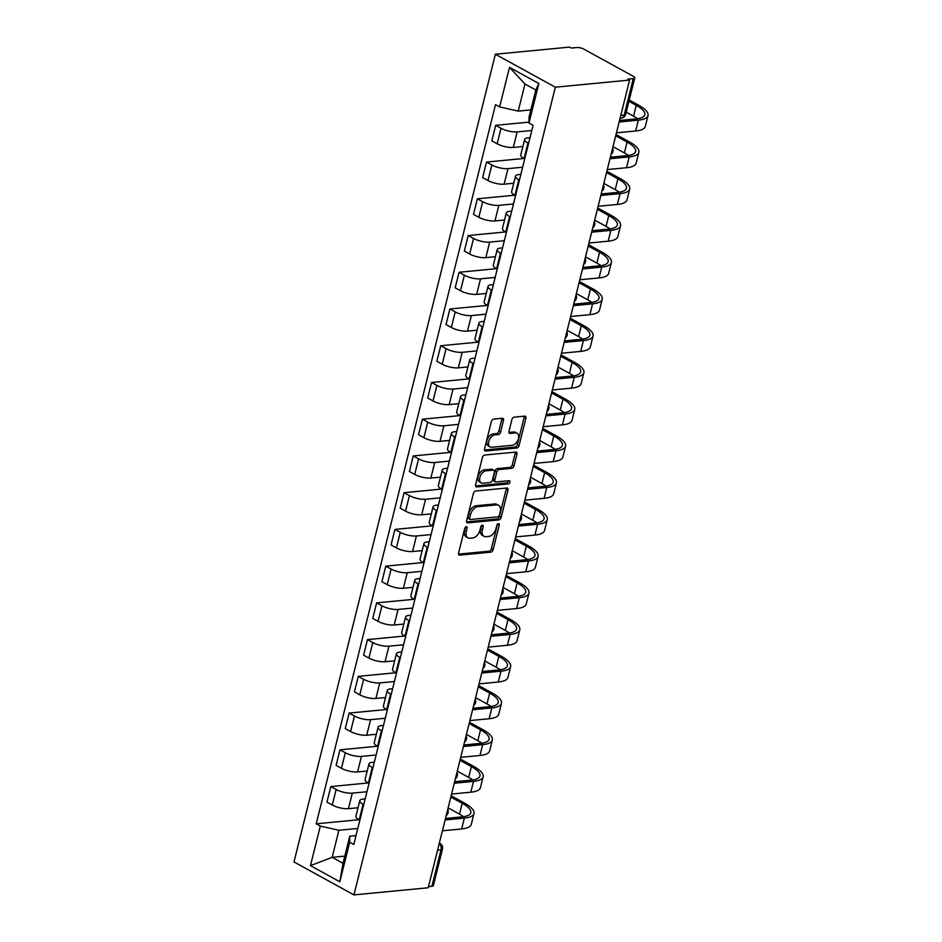 <?xml version="1.0" encoding="UTF-8"?>
<svg xmlns="http://www.w3.org/2000/svg" width="942" height="942" viewBox="0 0 942 942"><rect width="100%" height="100%" fill="white"/><g stroke="black" fill="none" stroke-linecap="round" stroke-linejoin="round"><path stroke-width="1.41" d="M466.314 526.708A1.754 1.095 118.8 0 0 464.7 528.438L458.577 552.989A2.496 1.554 118.8 0 0 459.095 555.026A2.496 1.554 118.8 0 0 459.731 555.144L490.817 552.153A2.496 1.554 118.8 0 0 493.125 549.681L499.248 525.118A1.754 1.095 118.8 0 0 498.883 523.693A1.754 1.095 118.8 0 0 498.436 523.611A1.754 1.095 118.8 0 0 496.823 525.353L496.034 528.533A8.007 4.981 118.8 0 1 488.663 536.457L486.072 536.705A8.007 4.981 118.8 0 1 484.058 536.328A8.007 4.981 118.8 0 1 482.386 529.84L483.175 526.66A1.754 1.095 118.8 0 0 482.81 525.247A1.754 1.095 118.8 0 0 482.375 525.153A1.754 1.095 118.8 0 0 480.761 526.896L479.973 530.075A8.007 4.981 118.8 0 1 472.601 538L470.011 538.247A8.007 4.981 118.8 0 1 467.997 537.87A8.007 4.981 118.8 0 1 466.325 531.382L467.114 528.203A1.754 1.095 118.8 0 0 466.749 526.79A1.754 1.095 118.8 0 0 466.314 526.708M503.511 420.426A2.496 1.554 118.8 0 0 502.993 418.389A2.496 1.554 118.8 0 0 502.369 418.272L493.643 419.119A2.496 1.554 118.8 0 0 491.335 421.592L484.541 448.863A2.496 1.554 118.8 0 0 485.059 450.888A2.496 1.554 118.8 0 0 485.683 451.006L516.781 448.027A2.496 1.554 118.8 0 0 519.089 445.542L525.883 418.272A2.496 1.554 118.8 0 0 525.365 416.246A2.496 1.554 118.8 0 0 524.729 416.128L514.202 417.141A2.496 1.554 118.8 0 0 511.895 419.614L508.986 431.295A2.496 1.554 118.8 0 0 509.504 433.32A2.496 1.554 118.8 0 0 510.128 433.438L515.356 432.931A6.688 4.168 118.8 0 1 517.04 433.249A6.688 4.168 118.8 0 1 518.041 439.914A6.688 4.168 118.8 0 1 512.271 445.295L491.806 447.262A6.688 4.168 118.8 0 1 490.123 446.944A6.688 4.168 118.8 0 1 489.133 440.279A6.688 4.168 118.8 0 1 494.891 434.898L498.306 434.568A2.496 1.554 118.8 0 0 500.602 432.095L503.511 420.426L501.768 419.461A2.496 1.554 118.8 0 0 501.827 418.33M555.333 87.194L629.597 80.07L428.21 887.764L353.945 894.9L555.333 87.194L495.374 54.236L293.986 861.93L353.945 894.9M475.722 490.994A2.496 1.554 118.8 0 0 473.414 493.478L466.62 520.749A2.496 1.554 118.8 0 0 467.138 522.775A2.496 1.554 118.8 0 0 467.762 522.892L498.86 519.913A2.496 1.554 118.8 0 0 501.168 517.429L507.962 490.158A2.496 1.554 118.8 0 0 507.444 488.133A2.496 1.554 118.8 0 0 506.808 488.015L475.722 490.994M475.58 484.812L482.375 457.529A2.496 1.554 118.8 0 1 484.683 455.057L515.769 452.066A2.496 1.554 118.8 0 1 516.404 452.184A2.496 1.554 118.8 0 1 516.923 454.209L514.014 465.89A2.496 1.554 118.8 0 1 511.706 468.362L499.095 469.575A2.496 1.554 118.8 0 0 496.799 472.048L494.868 479.796A2.496 1.554 118.8 0 0 495.386 481.821A2.496 1.554 118.8 0 0 496.022 481.939L509.139 480.679A1.754 1.095 118.8 0 1 509.587 480.761A1.754 1.095 118.8 0 1 509.846 482.504A1.754 1.095 118.8 0 1 508.339 483.917L476.723 486.955A2.496 1.554 118.8 0 1 476.099 486.837A2.496 1.554 118.8 0 1 475.58 484.812M629.597 80.07L627.843 79.104L633.295 78.575A5.099 1.554 14 0 0 634.755 77.892A5.099 1.554 14 0 0 633.318 76.326L583.852 49.125A5.099 1.554 14 0 0 576.834 47.536L571.382 48.066L569.627 47.1L495.374 54.236M437.594 850.108L441.021 849.778A5.099 1.554 -166 0 0 442.469 849.095L433.367 885.586A5.099 1.554 -166 0 1 431.919 886.281L441.021 849.778A5.099 3.674 -95.5 0 0 439.243 843.514M428.492 886.61L431.919 886.281M363.73 804.645L363.082 804.291A11.728 3.591 -166 0 1 359.797 800.676L355.923 816.219A11.728 3.591 14 0 0 359.208 819.834L359.856 820.188M366.944 791.727L352.296 793.129A11.728 3.591 -166 0 1 336.153 789.49L332.279 805.033A11.728 3.591 14 0 0 348.422 808.672L358.031 807.753M332.279 805.033L326.956 802.101L330.83 786.558L368.145 782.967M359.797 800.676A11.728 3.591 -166 0 1 363.129 799.087L365.166 798.898M336.153 789.49L330.83 786.558M372.891 767.907L372.243 767.553A11.728 3.591 -166 0 1 368.958 763.938L365.084 779.481A11.728 3.591 14 0 0 368.369 783.096L369.017 783.45M377.306 746.241L339.991 749.82L336.106 765.363L341.44 768.295A11.728 3.591 14 0 0 357.583 771.934L367.192 771.015M368.958 763.938A11.728 3.591 -166 0 1 372.29 762.349L374.315 762.16M376.105 754.989L361.457 756.391A11.728 3.591 -166 0 1 345.314 752.752L339.991 749.82M382.052 731.18L381.392 730.815A11.728 3.591 -166 0 1 378.119 727.2L374.245 742.743A11.728 3.591 14 0 0 377.518 746.358L378.166 746.712M386.455 709.503L349.141 713.082L345.267 728.625L350.601 731.557A11.728 3.591 14 0 0 366.732 735.207L376.353 734.277M378.119 727.2A11.728 3.591 -166 0 1 381.451 725.623L383.476 725.422M385.266 718.251L370.618 719.664A11.728 3.591 -166 0 1 354.475 716.014L349.141 713.082M391.201 694.442L390.553 694.077A11.728 3.591 -166 0 1 387.28 690.474L383.394 706.005A11.728 3.591 14 0 0 386.679 709.62L387.327 709.985M395.616 672.765L358.301 676.356L354.428 691.887L359.762 694.819A11.728 3.591 14 0 0 375.893 698.469L385.513 697.539M387.28 690.474A11.728 3.591 -166 0 1 390.612 688.885L392.637 688.684M394.427 681.513L379.767 682.926A11.728 3.591 -166 0 1 363.636 679.288L358.301 676.356M400.362 657.704L399.714 657.351A11.728 3.591 -166 0 1 396.429 653.736L392.555 669.279A11.728 3.591 14 0 0 395.84 672.894L396.488 673.247M404.777 636.027L367.462 639.618L363.588 655.161L368.923 658.093A11.728 3.591 14 0 0 385.054 661.731L394.674 660.813M396.429 653.736A11.728 3.591 -166 0 1 399.773 652.147L401.798 651.958M403.588 644.787L388.928 646.188A11.728 3.591 -166 0 1 372.797 642.55L367.462 639.618M409.523 620.966L408.875 620.613A11.728 3.591 -166 0 1 405.59 616.998L401.716 632.541A11.728 3.591 14 0 0 405.001 636.156L405.649 636.509M413.938 599.3L376.623 602.88L372.749 618.423L378.083 621.355A11.728 3.591 14 0 0 394.215 624.993L403.824 624.075M405.59 616.998A11.728 3.591 -166 0 1 408.934 615.409L410.959 615.22M412.749 608.049L398.089 609.45A11.728 3.591 -166 0 1 381.957 605.812L376.623 602.88M418.684 584.24L418.036 583.875A11.728 3.591 -166 0 1 414.751 580.26L410.877 595.803A11.728 3.591 14 0 0 414.162 599.418L414.81 599.771M423.099 562.562L385.784 566.142L381.91 581.685L387.233 584.617A11.728 3.591 14 0 0 403.376 588.267L412.985 587.337M414.751 580.26A11.728 3.591 -166 0 1 418.083 578.682L420.12 578.482M421.91 571.311L407.25 572.724A11.728 3.591 -166 0 1 391.118 569.074L385.784 566.142M427.845 547.502L427.197 547.137A11.728 3.591 -166 0 1 423.912 543.534L420.038 559.065A11.728 3.591 14 0 0 423.323 562.68L423.971 563.045M432.26 525.824L394.945 529.416L391.071 544.947L396.394 547.879A11.728 3.591 14 0 0 412.537 551.529L422.146 550.599M423.912 543.534A11.728 3.591 -166 0 1 427.244 541.944L429.281 541.744M431.059 534.573L416.411 535.986A11.728 3.591 -166 0 1 400.268 532.348L394.945 529.416M437.006 510.764L436.346 510.411A11.728 3.591 -166 0 1 433.073 506.796L429.199 522.339A11.728 3.591 14 0 0 432.472 525.954L433.12 526.307M441.409 489.086L404.094 492.678L400.22 508.221L405.555 511.153A11.728 3.591 14 0 0 421.698 514.791L431.306 513.873M433.073 506.796A11.728 3.591 -166 0 1 436.405 505.206L438.43 505.018M440.22 497.847L425.572 499.248A11.728 3.591 -166 0 1 409.429 495.61L404.094 492.678M446.155 474.026L445.507 473.673A11.728 3.591 -166 0 1 442.234 470.058L438.36 485.601A11.728 3.591 14 0 0 441.633 489.216L442.281 489.569M450.57 452.36L413.255 455.94L409.381 471.483L414.715 474.415A11.728 3.591 14 0 0 430.847 478.053L440.467 477.135M442.234 470.058A11.728 3.591 -166 0 1 445.566 468.468L447.591 468.28M449.381 461.109L434.721 462.51A11.728 3.591 -166 0 1 418.589 458.872L413.255 455.94M455.316 437.3L454.668 436.935A11.728 3.591 -166 0 1 451.383 433.32L447.509 448.863A11.728 3.591 14 0 0 450.794 452.478L451.442 452.831M459.731 415.622L422.416 419.202L418.542 434.745L423.876 437.677A11.728 3.591 14 0 0 440.008 441.327L449.628 440.397M451.383 433.32A11.728 3.591 -166 0 1 454.727 431.742L456.752 431.542M458.542 424.371L443.882 425.784A11.728 3.591 -166 0 1 427.75 422.134L422.416 419.202M464.477 400.562L463.829 400.197A11.728 3.591 -166 0 1 460.544 396.594L456.67 412.125A11.728 3.591 14 0 0 459.955 415.74L460.603 416.105M468.892 378.884L431.577 382.476L427.703 398.007L433.037 400.939A11.728 3.591 14 0 0 449.169 404.589L458.778 403.659M460.544 396.594A11.728 3.591 -166 0 1 463.888 395.004L465.913 394.804M467.703 387.633L453.043 389.046A11.728 3.591 -166 0 1 436.911 385.396L431.577 382.476M473.638 363.824L472.99 363.471A11.728 3.591 -166 0 1 469.705 359.856L465.831 375.399A11.728 3.591 14 0 0 469.116 379.014L469.764 379.367M478.053 342.146L440.738 345.738L436.864 361.281L442.198 364.213A11.728 3.591 14 0 0 458.33 367.851L467.938 366.933M469.705 359.856A11.728 3.591 -166 0 1 473.037 358.266L475.074 358.078M476.864 350.907L462.204 352.308A11.728 3.591 -166 0 1 446.072 348.67L440.738 345.738M482.799 327.086L482.151 326.733A11.728 3.591 -166 0 1 478.866 323.118L474.992 338.661A11.728 3.591 14 0 0 478.277 342.276L478.925 342.629M487.214 305.42L449.899 309L446.025 324.543L451.348 327.475A11.728 3.591 14 0 0 467.491 331.113L477.099 330.195M478.866 323.118A11.728 3.591 -166 0 1 482.198 321.528L484.235 321.34M486.013 314.169L471.365 315.57A11.728 3.591 -166 0 1 455.222 311.932L449.899 309M491.959 290.36L491.312 289.995A11.728 3.591 -166 0 1 488.027 286.38L484.153 301.923A11.728 3.591 14 0 0 487.426 305.538L488.086 305.891M496.375 268.682L459.048 272.262L455.174 287.805L460.508 290.737A11.728 3.591 14 0 0 476.652 294.387L486.26 293.457M488.027 286.38A11.728 3.591 -166 0 1 491.359 284.802L493.384 284.602M495.174 277.431L480.526 278.844A11.728 3.591 -166 0 1 464.382 275.194L459.048 272.262M501.109 253.622L500.461 253.257A11.728 3.591 -166 0 1 497.188 249.654L493.314 265.185A11.728 3.591 14 0 0 496.587 268.8L497.235 269.165M505.524 231.944L468.209 235.535L464.335 251.067L469.669 253.999A11.728 3.591 14 0 0 485.801 257.649L495.421 256.719M497.188 249.654A11.728 3.591 -166 0 1 500.52 248.064L502.545 247.864M504.335 240.693L489.687 242.106A11.728 3.591 -166 0 1 473.543 238.456L468.209 235.535M510.27 216.884L509.622 216.53A11.728 3.591 -166 0 1 506.337 212.916L502.463 228.459A11.728 3.591 14 0 0 505.748 232.073L506.396 232.427M514.685 195.206L477.37 198.797L473.496 214.34L478.83 217.272A11.728 3.591 14 0 0 494.962 220.911L504.582 219.992M506.337 212.916A11.728 3.591 -166 0 1 509.681 211.326L511.706 211.138M513.496 203.967L498.836 205.368A11.728 3.591 -166 0 1 482.704 201.729L477.37 198.797M519.431 180.146L518.783 179.792A11.728 3.591 -166 0 1 515.498 176.178L511.624 191.721A11.728 3.591 14 0 0 514.909 195.335L515.557 195.689M523.846 158.48L486.531 162.059L482.657 177.602L487.991 180.534A11.728 3.591 14 0 0 504.123 184.173L513.743 183.254M515.498 176.178A11.728 3.591 -166 0 1 518.842 174.588L520.867 174.4M522.657 167.229L507.997 168.63A11.728 3.591 -166 0 1 491.865 164.991L486.531 162.059M528.592 143.408L527.944 143.054A11.728 3.591 -166 0 1 524.659 139.44L520.785 154.983A11.728 3.591 14 0 0 524.07 158.597L524.718 158.951M529.004 122.13L495.692 125.321L491.818 140.864L497.152 143.796A11.728 3.591 14 0 0 513.284 147.447L522.892 146.516M524.659 139.44A11.728 3.591 -166 0 1 527.991 137.862L530.028 137.662M531.818 130.491L517.158 131.904A11.728 3.591 -166 0 1 501.026 128.253L495.692 125.321M357.795 828.454L338.908 830.267L332.161 857.35L342.994 863.308L349.753 836.225L356.005 835.625M344.784 856.137L332.161 857.35L310.46 865.639L320.315 826.075L338.908 830.267M349.753 836.225L349.694 842.219L339.827 881.783L310.46 865.639M499.625 106.917L509.492 67.353L538.859 83.497L528.992 123.061L529.063 117.067L535.81 89.985L524.977 84.026L518.218 111.109L499.625 106.917L495.516 104.656L316.218 823.814L320.315 826.075M349.694 842.219L353.792 844.479L533.101 125.321L528.992 123.061M518.218 111.109L530.841 109.896M358.984 819.705L316.218 823.814M339.827 881.783L342.994 863.308M535.81 89.985L538.859 83.497M524.977 84.026L509.492 67.353M467.114 528.203L465.372 527.237A1.754 1.095 118.8 0 0 465.372 527.214L464.571 530.417A8.007 4.981 118.8 0 0 466.243 536.905L467.997 537.87M484.058 536.328L482.316 535.362A8.007 4.981 118.8 0 1 480.644 528.874L481.433 525.695A1.754 1.095 118.8 0 0 481.444 525.671L483.175 526.66M458.518 554.132L489.075 551.188A2.496 1.554 118.8 0 0 491.371 548.715L497.494 524.152A1.754 1.095 118.8 0 0 497.506 524.129M466.561 521.88L497.105 518.948A2.496 1.554 118.8 0 0 499.413 516.475L506.219 489.192A2.496 1.554 118.8 0 0 506.266 488.062M469.669 517.97A1.754 1.095 118.8 0 0 470.034 519.395A1.754 1.095 118.8 0 0 470.47 519.478L497.765 516.852A1.754 1.095 118.8 0 0 499.378 515.121L500.214 511.765A8.007 4.981 118.8 0 0 498.542 505.289A8.007 4.981 118.8 0 0 496.528 504.9L477.877 506.702A8.007 4.981 118.8 0 0 470.505 514.626L469.669 517.97L467.915 517.017A1.754 1.095 118.8 0 0 468.28 518.43L470.034 519.395M498.542 505.289L496.799 504.323A8.007 4.981 118.8 0 0 494.785 503.946L496.528 504.9M467.915 517.017L468.751 513.661A8.007 4.981 118.8 0 1 476.122 505.736L494.785 503.946M495.386 481.821L493.643 480.867A2.496 1.554 118.8 0 1 493.113 478.83L495.045 471.094A2.496 1.554 118.8 0 1 497.352 468.61L509.963 467.409A2.496 1.554 118.8 0 0 512.26 464.924L515.18 453.255A2.496 1.554 118.8 0 0 515.227 452.125M475.522 485.942L506.584 482.952A1.754 1.095 118.8 0 0 508.268 480.761M486.013 470.835A6.688 4.168 118.8 0 0 480.255 476.216A6.688 4.168 118.8 0 0 481.244 482.881A6.688 4.168 118.8 0 0 482.928 483.199L490.146 482.504A2.496 1.554 118.8 0 0 492.442 480.031L494.373 472.283A2.496 1.554 118.8 0 0 493.855 470.258A2.496 1.554 118.8 0 0 493.231 470.14L486.013 470.835L484.27 469.87A6.688 4.168 118.8 0 0 478.501 475.263A6.688 4.168 118.8 0 0 479.502 481.915L481.244 482.881M493.855 470.258L492.113 469.293A2.496 1.554 118.8 0 0 491.477 469.175L493.231 470.14M484.27 469.87L491.477 469.175M490.123 446.944L488.38 445.99A6.688 4.168 118.8 0 1 487.379 439.325A6.688 4.168 118.8 0 1 493.137 433.932L496.552 433.614A2.496 1.554 118.8 0 0 498.86 431.13L501.768 419.461M517.04 433.249L515.298 432.284A6.688 4.168 118.8 0 0 513.614 431.966L515.356 432.931M508.927 432.425L513.614 431.966M484.482 449.993L515.038 447.061A2.496 1.554 118.8 0 0 517.335 444.589L524.141 417.306A2.496 1.554 118.8 0 0 524.199 416.176M450.829 797.05L462.216 803.302A30.591 9.349 -166 0 1 470.776 812.734A30.591 9.349 -166 0 1 462.075 816.867L445.484 818.457M442.41 830.797L461.651 828.948A33.9 10.362 14 0 0 471.294 824.368L473.991 813.535A33.9 10.362 14 0 0 464.5 803.09L451.147 795.743M445.119 819.964L464.347 818.115A33.9 10.362 14 0 0 473.991 813.535M448.133 807.883L459.508 814.135A30.591 9.349 -166 0 1 463.558 816.69M459.99 760.312L471.377 766.576A30.591 9.349 -166 0 1 479.937 775.996A30.591 9.349 -166 0 1 471.236 780.129L454.645 781.73M451.571 794.059L470.8 792.21A33.9 10.362 14 0 0 480.444 787.63L483.152 776.797A33.9 10.362 14 0 0 473.661 766.352L460.308 759.017M454.268 783.226L473.508 781.377A33.9 10.362 14 0 0 483.152 776.797M457.282 771.145L468.669 777.397A30.591 9.349 -166 0 1 472.719 779.952M469.151 723.574L480.526 729.838A30.591 9.349 -166 0 1 489.098 739.258A30.591 9.349 -166 0 1 480.396 743.391L463.805 744.992M460.732 757.321L479.961 755.484A33.9 10.362 14 0 0 489.605 750.892L492.313 740.071A33.9 10.362 14 0 0 482.822 729.614L469.469 722.279M463.429 746.5L482.669 744.651A33.9 10.362 14 0 0 492.313 740.071M466.443 734.407L477.829 740.671A30.591 9.349 -166 0 1 481.88 743.214M478.3 686.836L489.687 693.1A30.591 9.349 -166 0 1 498.247 702.532A30.591 9.349 -166 0 1 489.546 706.665L472.966 708.254M469.893 720.595L489.122 718.746A33.9 10.362 14 0 0 498.765 714.166L501.474 703.333A33.9 10.362 14 0 0 491.983 692.876L478.63 685.541M472.59 709.762L491.818 707.913A33.9 10.362 14 0 0 501.474 703.333M475.604 697.669L486.99 703.933A30.591 9.349 -166 0 1 491.041 706.488M487.461 650.11L498.848 656.362A30.591 9.349 -166 0 1 507.408 665.794A30.591 9.349 -166 0 1 498.707 669.927L482.127 671.516M479.054 683.857L498.283 682.008A33.9 10.362 14 0 0 507.926 677.428L510.623 666.595A33.9 10.362 14 0 0 501.132 656.15L487.791 648.803M481.751 673.024L500.979 671.175A33.9 10.362 14 0 0 510.623 666.595M484.765 660.943L496.151 667.195A30.591 9.349 -166 0 1 500.202 669.75M496.622 613.372L508.009 619.636A30.591 9.349 -166 0 1 516.569 629.056A30.591 9.349 -166 0 1 507.868 633.189L491.288 634.79M488.215 647.119L507.444 645.27A33.9 10.362 14 0 0 517.087 640.69L519.784 629.857A33.9 10.362 14 0 0 510.293 619.412L496.952 612.076M490.912 636.286L510.14 634.437A33.9 10.362 14 0 0 519.784 629.857M493.926 624.205L505.312 630.457A30.591 9.349 -166 0 1 509.351 633.012M505.783 576.634L517.17 582.898A30.591 9.349 -166 0 1 525.73 592.318A30.591 9.349 -166 0 1 517.028 596.451L500.449 598.052M497.364 610.381L516.605 608.544A33.9 10.362 14 0 0 526.248 603.952L528.945 593.13A33.9 10.362 14 0 0 519.454 582.674L506.101 575.338M500.072 599.548L519.301 597.711A33.9 10.362 14 0 0 528.945 593.13M503.087 587.467L514.462 593.731A30.591 9.349 -166 0 1 518.512 596.274M514.944 539.896L526.331 546.16A30.591 9.349 -166 0 1 534.891 555.592A30.591 9.349 -166 0 1 526.189 559.725L509.598 561.314M506.525 573.654L525.754 571.806A33.9 10.362 14 0 0 535.409 567.225L538.106 556.392A33.9 10.362 14 0 0 528.615 545.936L515.262 538.6M509.233 562.821L528.462 560.973A33.9 10.362 14 0 0 538.106 556.392M512.236 550.729L523.622 556.993A30.591 9.349 -166 0 1 527.673 559.548M524.105 503.169L535.492 509.422A30.591 9.349 -166 0 1 544.052 518.854A30.591 9.349 -166 0 1 535.35 522.987L518.759 524.576M515.686 536.916L534.915 535.068A33.9 10.362 14 0 0 544.558 530.487L547.267 519.654A33.9 10.362 14 0 0 537.776 509.21L524.423 501.862M518.383 526.083L537.623 524.235A33.9 10.362 14 0 0 547.267 519.654M521.397 514.002L532.783 520.255A30.591 9.349 -166 0 1 536.834 522.81M533.266 466.431L544.641 472.696A30.591 9.349 -166 0 1 553.201 482.116A30.591 9.349 -166 0 1 544.5 486.249L527.92 487.85M524.847 500.178L544.076 498.33A33.9 10.362 14 0 0 553.719 493.749L556.428 482.916A33.9 10.362 14 0 0 546.937 472.472L533.584 465.136M527.544 489.345L546.772 487.497A33.9 10.362 14 0 0 556.428 482.916M530.558 477.264L541.944 483.517A30.591 9.349 -166 0 1 545.995 486.072M542.415 429.693L553.802 435.958A30.591 9.349 -166 0 1 562.362 445.378A30.591 9.349 -166 0 1 553.66 449.511L537.081 451.112M534.008 463.44L553.237 461.604A33.9 10.362 14 0 0 562.88 457.011L565.577 446.19A33.9 10.362 14 0 0 556.086 435.734L542.745 428.398M536.705 452.607L555.933 450.771A33.9 10.362 14 0 0 565.577 446.19M539.719 440.526L551.105 446.791A30.591 9.349 -166 0 1 555.156 449.334M551.576 392.955L562.963 399.22A30.591 9.349 -166 0 1 571.523 408.651A30.591 9.349 -166 0 1 562.821 412.784L546.242 414.374M543.169 426.714L562.398 424.866A33.9 10.362 14 0 0 572.041 420.285L574.738 409.452A33.9 10.362 14 0 0 565.247 398.996L551.906 391.66M545.865 415.881L565.094 414.033A33.9 10.362 14 0 0 574.738 409.452M548.88 403.788L560.266 410.053A30.591 9.349 -166 0 1 564.305 412.608M560.737 356.229L572.124 362.482A30.591 9.349 -166 0 1 580.684 371.913A30.591 9.349 -166 0 1 571.982 376.046L555.403 377.636M552.318 389.976L571.558 388.128A33.9 10.362 14 0 0 581.202 383.547L583.899 372.714A33.9 10.362 14 0 0 574.408 362.27L561.067 354.922M555.026 379.143L574.255 377.295A33.9 10.362 14 0 0 583.899 372.714M558.041 367.062L569.427 373.315A30.591 9.349 -166 0 1 573.466 375.87M569.898 319.491L581.285 325.744A30.591 9.349 -166 0 1 589.845 335.175A30.591 9.349 -166 0 1 581.143 339.308L564.552 340.91M561.479 353.238L580.708 351.39A33.9 10.362 14 0 0 590.363 346.809L593.06 335.976A33.9 10.362 14 0 0 583.569 325.532L570.216 318.196M564.187 342.405L583.416 340.557A33.9 10.362 14 0 0 593.06 335.976M567.202 330.324L578.576 336.577A30.591 9.349 -166 0 1 582.627 339.132M579.059 282.753L590.446 289.017A30.591 9.349 -166 0 1 599.006 298.437A30.591 9.349 -166 0 1 590.304 302.57L573.713 304.172M570.64 316.5L589.869 314.663A33.9 10.362 14 0 0 599.512 310.071L602.221 299.25A33.9 10.362 14 0 0 592.73 288.794L579.377 281.458M573.337 305.667L592.577 303.83A33.9 10.362 14 0 0 602.221 299.25M576.351 293.586L587.737 299.85A30.591 9.349 -166 0 1 591.788 302.394M588.22 246.015L599.595 252.279A30.591 9.349 -166 0 1 608.167 261.711A30.591 9.349 -166 0 1 599.453 265.844L582.874 267.434M579.801 279.774L599.03 277.925A33.9 10.362 14 0 0 608.673 273.345L611.382 262.512A33.9 10.362 14 0 0 601.891 252.056L588.538 244.72M582.497 268.941L601.726 267.092A33.9 10.362 14 0 0 611.382 262.512M585.512 256.848L596.898 263.112A30.591 9.349 -166 0 1 600.949 265.668M597.369 209.289L608.756 215.541A30.591 9.349 -166 0 1 617.316 224.973A30.591 9.349 -166 0 1 608.614 229.106L592.035 230.696M588.962 243.036L608.191 241.187A33.9 10.362 14 0 0 617.834 236.607L620.531 225.774A33.9 10.362 14 0 0 611.052 215.329L597.699 207.982M591.658 232.203L610.887 230.354A33.9 10.362 14 0 0 620.531 225.774M594.673 220.122L606.059 226.374A30.591 9.349 -166 0 1 610.11 228.93M606.53 172.551L617.917 178.803A30.591 9.349 -166 0 1 626.477 188.235A30.591 9.349 -166 0 1 617.775 192.368L601.196 193.97M598.123 206.298L617.351 204.449A33.9 10.362 14 0 0 626.995 199.869L629.692 189.036A33.9 10.362 14 0 0 620.201 178.591L606.86 171.256M600.819 195.465L620.048 193.616A33.9 10.362 14 0 0 629.692 189.036M603.834 183.384L615.22 189.636A30.591 9.349 -166 0 1 619.271 192.192M615.691 135.813L627.078 142.077A30.591 9.349 -166 0 1 635.638 151.497A30.591 9.349 -166 0 1 626.936 155.63L610.357 157.232M607.272 169.56L626.512 167.723A33.9 10.362 14 0 0 636.156 163.131L638.853 152.31A33.9 10.362 14 0 0 629.362 141.853L616.021 134.518M609.98 158.727L629.209 156.89A33.9 10.362 14 0 0 638.853 152.31M612.995 146.646L624.381 152.91A30.591 9.349 -166 0 1 628.42 155.454M628.915 101.312L636.239 105.339A30.591 9.349 -166 0 1 644.799 114.771A30.591 9.349 -166 0 1 636.097 118.904L619.506 120.494M616.433 132.834L635.662 130.985A33.9 10.362 14 0 0 645.317 126.405L648.014 115.572A33.9 10.362 14 0 0 638.523 105.115L629.232 100.017M619.141 122.001L638.37 120.152A33.9 10.362 14 0 0 648.014 115.572M626.206 112.145L633.53 116.172A30.591 9.349 -166 0 1 637.581 118.727M491.865 164.991L487.991 180.534M482.704 201.729L478.83 217.272M473.543 238.456L469.669 253.999M464.382 275.194L460.508 290.737M455.222 311.932L451.348 327.475M446.072 348.67L442.198 364.213M436.911 385.396L433.037 400.939M427.75 422.134L423.876 437.677M418.589 458.872L414.715 474.415M409.429 495.61L405.555 511.153M400.268 532.348L396.394 547.879M391.118 569.074L387.233 584.617M381.957 605.812L378.083 621.355M372.797 642.55L368.923 658.093M363.636 679.288L359.762 694.819M354.475 716.014L350.601 731.557M345.314 752.752L341.44 768.295M501.026 128.253L497.152 143.796M517.158 131.904L513.284 147.447M507.997 168.63L504.123 184.173M518.783 179.792L514.909 195.335M498.836 205.368L494.962 220.911M509.622 216.53L505.748 232.073M489.687 242.106L485.801 257.649M500.461 253.257L496.587 268.8M480.526 278.844L476.652 294.387M491.312 289.995L487.426 305.538M471.365 315.57L467.491 331.113M482.151 326.733L478.277 342.276M462.204 352.308L458.33 367.851M472.99 363.471L469.116 379.014M453.043 389.046L449.169 404.589M463.829 400.197L459.955 415.74M443.882 425.784L440.008 441.327M454.668 436.935L450.794 452.478M434.721 462.51L430.847 478.053M445.507 473.673L441.633 489.216M425.572 499.248L421.698 514.791M436.346 510.411L432.472 525.954M416.411 535.986L412.537 551.529M427.197 547.137L423.323 562.68M407.25 572.724L403.376 588.267M418.036 583.875L414.162 599.418M398.089 609.45L394.215 624.993M408.875 620.613L405.001 636.156M388.928 646.188L385.054 661.731M399.714 657.351L395.84 672.894M379.767 682.926L375.893 698.469M390.553 694.077L386.679 709.62M370.618 719.664L366.732 735.207M381.392 730.815L377.518 746.358M361.457 756.391L357.583 771.934M372.243 767.553L368.369 783.096M352.296 793.129L348.422 808.672M363.082 804.291L359.208 819.834M527.944 143.054L524.07 158.597M620.778 115.407L624.205 115.077L633.295 78.575M620.048 118.339L621.19 118.233A5.099 3.674 -95.5 0 0 624.205 115.077A5.099 1.554 -166 0 0 625.653 114.394L634.755 77.892M439.361 843.055L439.973 843.396A5.099 3.179 118.8 0 0 439.325 843.172M464.571 530.417L466.325 531.382M480.644 528.874L482.386 529.84M497.494 524.152L499.248 525.118M491.371 548.715L493.125 549.681M489.075 551.188L490.817 552.153M458.66 554.555L459.731 555.144M506.219 489.192L507.962 490.158M499.413 516.475L501.168 517.429M497.105 518.948L498.86 519.913M466.702 522.304L467.762 522.892M476.122 505.736L477.877 506.702M468.751 513.661L470.505 514.626M515.18 453.255L516.923 454.209M512.26 464.924L514.014 465.89M509.963 467.409L511.706 468.362M497.352 468.61L499.095 469.575M495.045 471.094L496.799 472.048M493.113 478.83L494.868 479.796M506.584 482.952L508.339 483.917M475.663 486.366L476.723 486.955M498.86 431.13L500.602 432.095M496.552 433.614L498.306 434.568M493.137 433.932L494.891 434.898M509.069 432.849L510.128 433.438M524.141 417.306L525.883 418.272M517.335 444.589L519.089 445.542M515.038 447.061L516.781 448.027M484.624 450.429L485.683 451.006M464.347 818.115L461.651 828.948M462.216 803.302L459.508 814.135M473.508 781.377L470.8 792.21M471.377 766.576L468.669 777.397M482.669 744.651L479.961 755.484M480.526 729.838L477.829 740.671M491.818 707.913L489.122 718.746M489.687 693.1L486.99 703.933M500.979 671.175L498.283 682.008M498.848 656.362L496.151 667.195M510.14 634.437L507.444 645.27M508.009 619.636L505.312 630.457M519.301 597.711L516.605 608.544M517.17 582.898L514.462 593.731M528.462 560.973L525.754 571.806M526.331 546.16L523.622 556.993M537.623 524.235L534.915 535.068M535.492 509.422L532.783 520.255M546.772 487.497L544.076 498.33M544.641 472.696L541.944 483.517M555.933 450.771L553.237 461.604M553.802 435.958L551.105 446.791M565.094 414.033L562.398 424.866M562.963 399.22L560.266 410.053M574.255 377.295L571.558 388.128M572.124 362.482L569.427 373.315M583.416 340.557L580.708 351.39M581.285 325.744L578.576 336.577M592.577 303.83L589.869 314.663M590.446 289.017L587.737 299.85M601.726 267.092L599.03 277.925M599.595 252.279L596.898 263.112M610.887 230.354L608.191 241.187M608.756 215.541L606.059 226.374M620.048 193.616L617.351 204.449M617.917 178.803L615.22 189.636M629.209 156.89L626.512 167.723M627.078 142.077L624.381 152.91M638.37 120.152L635.662 130.985M636.239 105.339L633.53 116.172M446.214 815.537A5.099 5.099 0 0 0 447.78 809.296M455.375 778.81A5.099 5.099 0 0 0 456.929 772.558M464.536 742.072A5.099 5.099 0 0 0 466.09 735.82M473.696 705.334A5.099 5.099 0 0 0 475.251 699.094M482.857 668.596A5.099 5.099 0 0 0 484.412 662.356M492.007 631.87A5.099 5.099 0 0 0 493.573 625.618M501.168 595.132A5.099 5.099 0 0 0 502.734 588.88M510.328 558.394A5.099 5.099 0 0 0 511.883 552.153M519.489 521.656A5.099 5.099 0 0 0 521.044 515.415M528.65 484.93A5.099 5.099 0 0 0 530.205 478.677M537.811 448.192A5.099 5.099 0 0 0 539.366 441.939M546.972 411.454A5.099 5.099 0 0 0 548.527 405.213M556.121 374.716A5.099 5.099 0 0 0 557.688 368.475M565.282 337.99A5.099 5.099 0 0 0 566.848 331.737M574.443 301.252A5.099 5.099 0 0 0 575.998 294.999M583.604 264.514A5.099 5.099 0 0 0 585.159 258.273M592.765 227.776A5.099 5.099 0 0 0 594.32 221.535M601.926 191.049A5.099 5.099 0 0 0 603.481 184.797M611.075 154.311A5.099 5.099 0 0 0 612.641 148.059M621.19 118.233A5.099 5.099 0 0 0 625.653 114.394M442.469 849.095A5.099 5.099 0 0 0 439.973 843.396"/></g></svg>
